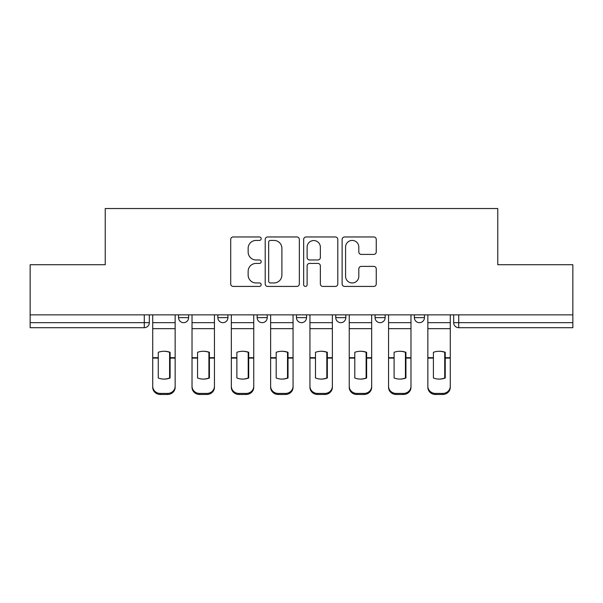<?xml version="1.0" encoding="UTF-8"?>
<svg xmlns="http://www.w3.org/2000/svg" width="603" height="603" viewBox="0 0 603 603"><rect width="100%" height="100%" fill="white"/><g stroke="black" fill="none" stroke-linecap="round" stroke-linejoin="round"><path stroke-width="0.9" d="M261.189 238.69A1.734 1.734 0 0 0 259.456 236.964L233.18 236.964A2.472 2.472 0 0 0 230.708 239.436L230.708 283.953A2.472 2.472 0 0 0 233.18 286.425L259.456 286.425A1.734 1.734 0 0 0 261.189 284.691A1.734 1.734 0 0 0 259.456 282.958L256.056 282.958A7.914 7.914 0 0 1 248.142 275.043L248.142 271.335A7.914 7.914 0 0 1 256.056 263.421L259.456 263.421A1.734 1.734 0 0 0 261.189 261.694A1.734 1.734 0 0 0 259.456 259.961L256.056 259.961A7.914 7.914 0 0 1 248.142 252.046L248.142 248.338A7.914 7.914 0 0 1 256.056 240.424L259.456 240.424A1.734 1.734 0 0 0 261.189 238.69M414.374 314.856L414.374 317.623L424.452 317.623A5.043 5.043 0 0 1 419.409 322.665A5.043 5.043 0 0 1 414.374 317.623L414.374 314.856M375.066 314.856L375.066 317.623L385.144 317.623A5.043 5.043 0 0 1 380.109 322.665A5.043 5.043 0 0 1 375.066 317.623L375.066 314.856M296.457 314.856L296.457 317.623L306.543 317.623A5.043 5.043 0 0 1 301.5 322.665A5.043 5.043 0 0 1 296.457 317.623L296.457 314.856M373.777 254.398A2.472 2.472 0 0 0 376.249 251.926L376.249 239.436A2.472 2.472 0 0 0 373.777 236.964L344.592 236.964A2.472 2.472 0 0 0 342.12 239.436L342.12 283.953A2.472 2.472 0 0 0 344.592 286.425L373.777 286.425A2.472 2.472 0 0 0 376.249 283.953L376.249 268.863A2.472 2.472 0 0 0 373.777 266.39L361.287 266.39A2.472 2.472 0 0 0 358.815 268.863L358.815 276.347A6.618 6.618 0 0 1 352.197 282.958A6.618 6.618 0 0 1 345.579 276.347L345.579 247.042A6.618 6.618 0 0 1 352.197 240.424A6.618 6.618 0 0 1 358.815 247.042L358.815 251.926A2.472 2.472 0 0 0 361.287 254.398L373.777 254.398M30.15 314.856L30.15 264.717L105.231 264.717L105.231 208.532L497.769 208.532L497.769 264.717L572.85 264.717L572.85 314.856L30.15 314.856L30.15 322.665L149.325 322.665L149.325 314.856L149.325 322.665A5.043 5.043 0 0 1 144.283 327.7L30.15 327.7L30.15 322.665M299.337 239.436A2.472 2.472 0 0 0 296.864 236.964L267.679 236.964A2.472 2.472 0 0 0 265.207 239.436L265.207 283.953A2.472 2.472 0 0 0 267.679 286.425L296.864 286.425A2.472 2.472 0 0 0 299.337 283.953L299.337 239.436M306.136 236.964L335.321 236.964A2.472 2.472 0 0 1 337.793 239.436L337.793 283.953A2.472 2.472 0 0 1 335.321 286.425L322.831 286.425A2.472 2.472 0 0 1 320.359 283.953L320.359 265.893A2.472 2.472 0 0 0 317.887 263.421L309.603 263.421A2.472 2.472 0 0 0 307.123 265.893L307.123 284.691A1.734 1.734 0 0 1 305.397 286.425A1.734 1.734 0 0 1 303.663 284.691L303.663 239.436A2.472 2.472 0 0 1 306.136 236.964M453.675 314.856L453.675 322.665L572.85 322.665L572.85 327.7L458.717 327.7A5.043 5.043 0 0 1 453.675 322.665M572.85 314.856L572.85 322.665M424.452 314.856L424.452 317.623L424.452 314.856M385.144 317.623L385.144 314.856L385.144 317.623A5.043 5.043 0 0 1 380.109 322.665M345.843 314.856L345.843 317.623A5.043 5.043 0 0 1 340.801 322.665A5.043 5.043 0 0 1 335.765 317.623A5.043 5.043 0 0 0 340.801 322.665A5.043 5.043 0 0 0 345.843 317.623L345.843 314.856M335.765 314.856L335.765 317.623L345.843 317.623M306.543 314.856L306.543 317.623M267.235 314.856L267.235 317.623A5.043 5.043 0 0 1 262.199 322.665A5.043 5.043 0 0 1 257.157 317.623A5.043 5.043 0 0 0 262.199 322.665A5.043 5.043 0 0 0 267.235 317.623L257.157 317.623L257.157 314.856M217.856 314.856L217.856 317.623L227.934 317.623L227.934 314.856L227.934 317.623A5.043 5.043 0 0 1 222.891 322.665A5.043 5.043 0 0 1 217.856 317.623A5.043 5.043 0 0 0 222.891 322.665M178.548 314.856L178.548 317.623L188.626 317.623L188.626 314.856L188.626 317.623A5.043 5.043 0 0 1 183.591 322.665A5.043 5.043 0 0 1 178.548 317.623A5.043 5.043 0 0 0 183.591 322.665M270.4 240.424A1.734 1.734 0 0 0 268.667 242.157L268.667 281.232A1.734 1.734 0 0 0 270.4 282.958L273.988 282.958A7.914 7.914 0 0 0 281.903 275.043L281.903 248.338A7.914 7.914 0 0 0 273.988 240.424L270.4 240.424M320.359 247.162A6.618 6.618 0 0 0 313.741 240.544A6.618 6.618 0 0 0 307.123 247.162L307.123 257.489A2.472 2.472 0 0 0 309.603 259.961L317.887 259.961A2.472 2.472 0 0 0 320.359 257.489L320.359 247.162M169.601 378.171L169.601 352.122M163.933 351.27A15.618 13.748 180 0 1 169.601 352.295M152.725 359.132L152.725 386.259A7.56 7.168 0 0 0 160.285 393.427L167.589 393.427A7.56 7.168 0 0 0 175.149 386.259L175.149 387.299A7.56 7.168 180 0 1 167.589 394.468L167.589 393.427M163.933 379.091A15.618 14.811 180 0 0 169.601 377.991M170.106 358.099L170.106 352.295A15.618 13.748 180 0 0 164.189 351.27A15.618 13.748 180 0 0 158.265 352.295L158.265 377.991A15.618 14.811 180 0 0 170.106 377.991L170.106 358.099L175.149 358.099L175.149 387.299M175.149 314.856L175.149 358.099M152.725 314.856L152.725 387.299A7.56 7.168 180 0 0 160.285 394.468L167.589 394.468M208.909 378.171L208.909 352.122M203.241 351.27A15.618 13.748 180 0 1 208.909 352.295M192.025 359.132L192.025 386.259A7.56 7.168 0 0 0 199.585 393.427L206.889 393.427A7.56 7.168 0 0 0 214.449 386.259L214.449 387.299A7.56 7.168 180 0 1 206.889 394.468L206.889 393.427M203.241 379.091A15.618 14.811 180 0 0 208.909 377.991M248.21 378.171L248.21 352.122M242.542 351.27A15.618 13.748 180 0 1 248.21 352.295M231.333 359.132L231.333 386.259A7.56 7.168 0 0 0 238.894 393.427L246.197 393.427A7.56 7.168 0 0 0 253.757 386.259L253.757 387.299A7.56 7.168 180 0 1 246.197 394.468L246.197 393.427M242.542 379.091A15.618 14.811 180 0 0 248.21 377.991M209.414 358.099L209.414 352.295A15.618 13.748 180 0 0 203.49 351.27A15.618 13.748 180 0 0 197.573 352.295L197.573 377.991A15.618 14.811 180 0 0 209.414 377.991L209.414 358.099L214.449 358.099L214.449 387.299M214.449 314.856L214.449 358.099M192.025 314.856L192.025 387.299A7.56 7.168 180 0 0 199.585 394.468L206.889 394.468M248.715 358.099L248.715 352.295A15.618 13.748 180 0 0 242.798 351.27A15.618 13.748 180 0 0 236.873 352.295L236.873 377.991A15.618 14.811 180 0 0 248.715 377.991L248.715 358.099L253.757 358.099L253.757 387.299M253.757 314.856L253.757 358.099M231.333 314.856L231.333 387.299A7.56 7.168 180 0 0 238.894 394.468L246.197 394.468M287.518 378.171L287.518 352.122M281.85 351.27A15.618 13.748 180 0 1 287.518 352.295M270.634 359.132L270.634 386.259A7.56 7.168 0 0 0 278.194 393.427L285.498 393.427A7.56 7.168 0 0 0 293.058 386.259L293.058 387.299A7.56 7.168 180 0 1 285.498 394.468L285.498 393.427M281.85 379.091A15.618 14.811 180 0 0 287.518 377.991M326.818 378.171L326.818 352.122M321.15 351.27A15.618 13.748 180 0 1 326.818 352.295M309.942 359.132L309.942 386.259A7.56 7.168 0 0 0 317.502 393.427L324.806 393.427A7.56 7.168 0 0 0 332.366 386.259L332.366 387.299A7.56 7.168 180 0 1 324.806 394.468L324.806 393.427M321.15 379.091A15.618 14.811 180 0 0 326.818 377.991M366.127 378.171L366.127 352.122M360.458 351.27A15.618 13.748 180 0 1 366.127 352.295M349.243 359.132L349.243 386.259A7.56 7.168 0 0 0 356.803 393.427L364.106 393.427A7.56 7.168 0 0 0 371.667 386.259L371.667 387.299A7.56 7.168 180 0 1 364.106 394.468L364.106 393.427M360.458 379.091A15.618 14.811 180 0 0 366.127 377.991M288.023 358.099L288.023 352.295A15.618 13.748 180 0 0 282.098 351.27A15.618 13.748 180 0 0 276.182 352.295L276.182 377.991A15.618 14.811 180 0 0 288.023 377.991L288.023 358.099L293.058 358.099L293.058 387.299M293.058 314.856L293.058 358.099M270.634 314.856L270.634 387.299A7.56 7.168 180 0 0 278.194 394.468L285.498 394.468M327.323 358.099L327.323 352.295A15.618 13.748 180 0 0 321.407 351.27A15.618 13.748 180 0 0 315.482 352.295L315.482 377.991A15.618 14.811 180 0 0 327.323 377.991L327.323 358.099L332.366 358.099L332.366 387.299M332.366 314.856L332.366 358.099M309.942 314.856L309.942 387.299A7.56 7.168 180 0 0 317.502 394.468L324.806 394.468M366.632 358.099L366.632 352.295A15.618 13.748 180 0 0 360.707 351.27A15.618 13.748 180 0 0 354.79 352.295L354.79 377.991A15.618 14.811 180 0 0 366.632 377.991L366.632 358.099L371.667 358.099L371.667 387.299M371.667 314.856L371.667 358.099M349.243 314.856L349.243 387.299A7.56 7.168 180 0 0 356.803 394.468L364.106 394.468M405.427 378.171L405.427 352.122M399.759 351.27A15.618 13.748 180 0 1 405.427 352.295M388.551 359.132L388.551 386.259A7.56 7.168 0 0 0 396.111 393.427L403.415 393.427A7.56 7.168 0 0 0 410.975 386.259L410.975 387.299A7.56 7.168 180 0 1 403.415 394.468L403.415 393.427M399.759 379.091A15.618 14.811 180 0 0 405.427 377.991M405.932 358.099L405.932 352.295A15.618 13.748 180 0 0 400.015 351.27A15.618 13.748 180 0 0 394.091 352.295L394.091 377.991A15.618 14.811 180 0 0 405.932 377.991L405.932 358.099L410.975 358.099L410.975 387.299M410.975 314.856L410.975 358.099M388.551 314.856L388.551 387.299A7.56 7.168 180 0 0 396.111 394.468L403.415 394.468M444.735 378.171L444.735 352.122M439.067 351.27A15.618 13.748 180 0 1 444.735 352.295M427.851 359.132L427.851 386.259A7.56 7.168 0 0 0 435.411 393.427L442.715 393.427A7.56 7.168 0 0 0 450.275 386.259L450.275 387.299A7.56 7.168 180 0 1 442.715 394.468L442.715 393.427M439.067 379.091A15.618 14.811 180 0 0 444.735 377.991M445.24 358.099L445.24 352.295A15.618 13.748 180 0 0 439.316 351.27A15.618 13.748 180 0 0 433.399 352.295L433.399 377.991A15.618 14.811 180 0 0 445.24 377.991L445.24 358.099L450.275 358.099L450.275 387.299M450.275 314.856L450.275 358.099M427.851 314.856L427.851 387.299A7.56 7.168 180 0 0 435.411 394.468L442.715 394.468M144.283 314.856L144.283 327.7M458.717 314.856L458.717 327.7M170.106 359.132L169.601 359.132M170.106 356.139L169.601 356.139M170.106 357.7L175.149 357.7M152.725 357.7L158.265 357.7M152.725 328.65L175.149 328.65M152.725 358.099L158.265 358.099M152.725 322.665L175.149 322.665M160.285 393.427L160.285 394.468M209.414 359.132L208.909 359.132M209.414 356.139L208.909 356.139M248.715 359.132L248.21 359.132M248.715 356.139L248.21 356.139M209.414 357.7L214.449 357.7M192.025 357.7L197.573 357.7M192.025 328.65L214.449 328.65M192.025 358.099L197.573 358.099M192.025 322.665L214.449 322.665M199.585 393.427L199.585 394.468M248.715 357.7L253.757 357.7M231.333 357.7L236.873 357.7M231.333 328.65L253.757 328.65M231.333 358.099L236.873 358.099M231.333 322.665L253.757 322.665M238.894 393.427L238.894 394.468M288.023 359.132L287.518 359.132M288.023 356.139L287.518 356.139M327.323 359.132L326.818 359.132M327.323 356.139L326.818 356.139M366.632 359.132L366.127 359.132M366.632 356.139L366.127 356.139M288.023 357.7L293.058 357.7M270.634 357.7L276.182 357.7M270.634 328.65L293.058 328.65M270.634 358.099L276.182 358.099M270.634 322.665L293.058 322.665M278.194 393.427L278.194 394.468M327.323 357.7L332.366 357.7M309.942 357.7L315.482 357.7M309.942 328.65L332.366 328.65M309.942 358.099L315.482 358.099M309.942 322.665L332.366 322.665M317.502 393.427L317.502 394.468M366.632 357.7L371.667 357.7M349.243 357.7L354.79 357.7M349.243 328.65L371.667 328.65M349.243 358.099L354.79 358.099M349.243 322.665L371.667 322.665M356.803 393.427L356.803 394.468M405.932 359.132L405.427 359.132M405.932 356.139L405.427 356.139M405.932 357.7L410.975 357.7M388.551 357.7L394.091 357.7M388.551 328.65L410.975 328.65M388.551 358.099L394.091 358.099M388.551 322.665L410.975 322.665M396.111 393.427L396.111 394.468M445.24 359.132L444.735 359.132M445.24 356.139L444.735 356.139M445.24 357.7L450.275 357.7M427.851 357.7L433.399 357.7M427.851 328.65L450.275 328.65M427.851 358.099L433.399 358.099M427.851 322.665L450.275 322.665M435.411 393.427L435.411 394.468"/></g></svg>
